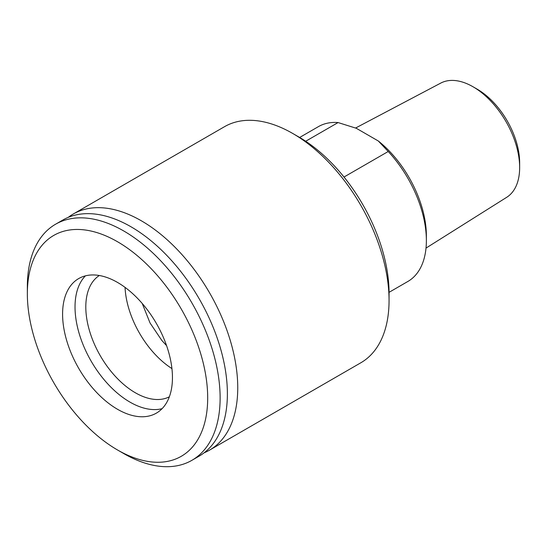 <?xml version="1.0" encoding="UTF-8"?>
<svg xmlns="http://www.w3.org/2000/svg" width="547" height="547" viewBox="0 0 547 547"><rect width="100%" height="100%" fill="white"/><g stroke="black" fill="none" stroke-linecap="round" stroke-linejoin="round"><path stroke-width="0.82" d="M204.134 452.8A136.312 78.7 -120 0 0 209.515 450.147A136.312 78.7 -120 0 0 237.747 387.748A136.312 78.7 -120 0 0 178.24 250.567A136.312 78.7 -120 0 0 73.202 214.048A136.312 78.7 -120 0 0 68.218 217.378M209.515 450.147L360.829 362.784A136.312 78.7 -120 0 0 389.061 300.385A136.312 78.7 -120 0 0 292.672 133.434A136.312 78.7 -120 0 0 224.516 126.685L73.202 214.048M117.516 449.976L123.738 453.566A136.312 78.7 -120 0 0 191.894 460.321L199.149 456.13A136.312 78.7 -120 0 0 227.381 393.731A136.312 78.7 -120 0 0 167.881 256.55A136.312 78.7 -120 0 0 62.837 220.031L55.582 224.222A136.312 78.7 -120 0 0 27.35 286.621L27.35 293.801A127.519 73.619 -120 0 0 117.516 449.976A127.519 73.619 -120 0 0 207.689 397.915A127.519 73.619 -120 0 0 117.516 241.74A127.519 73.619 -120 0 0 27.35 293.801M191.894 460.321A136.312 78.7 -120 0 0 220.126 397.915A136.312 78.7 -120 0 0 160.627 260.741A136.312 78.7 -120 0 0 55.582 224.222M172.449 377.574A77.681 44.854 -120 0 0 138.541 299.394A77.681 44.854 -120 0 0 78.679 278.58A77.681 44.854 -120 0 0 78.679 368.281A77.681 44.854 -120 0 0 156.36 413.135A77.681 44.854 -120 0 0 172.449 377.574M85.394 275.859A77.681 44.854 -120 0 0 91.117 361.102A77.681 44.854 -120 0 0 162.076 408.677M99.315 275.503A70.064 40.451 -120 0 0 100.313 355.789A70.064 40.451 -120 0 0 169.344 396.801M125.051 287.38A70.064 40.451 -120 0 0 171.929 368.582M389.061 300.385L389.061 293.206A127.519 73.619 -120 0 0 298.894 137.023L292.672 133.434M305.698 141.249L338.08 122.555L356.282 128.272L378.312 140.996L388.22 151.498L343.995 177.03M389.061 292.33L407.857 281.473A89.407 51.623 -120 0 0 426.373 240.543A89.407 51.623 -120 0 0 388.22 151.498M338.08 122.555A89.407 51.623 -120 0 0 318.443 126.617L299.647 137.468M426.373 240.543L426.373 235.757A83.547 48.239 -120 0 0 378.312 140.996M426.017 248.092L506.707 197.303A65.955 38.078 -120 0 0 519.65 167.546L519.65 162.76A60.095 34.693 -120 0 0 477.155 89.154L473.011 86.761A65.955 38.078 -120 0 0 440.766 83.089L355.618 128.012M519.65 167.546A65.955 38.078 -120 0 0 473.011 86.761M142.227 303.476L150.042 322.976L161.809 340.419L166.575 345.649"/></g></svg>

